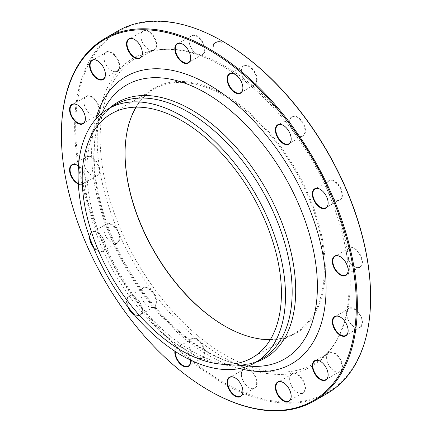 <?xml version="1.0" encoding="UTF-8"?>
<svg xmlns="http://www.w3.org/2000/svg" width="432" height="432" viewBox="0 0 432 432"><rect width="100%" height="100%" fill="white"/><g stroke="black" fill="none" stroke-linecap="round" stroke-linejoin="round"><path stroke-width="0.32" stroke-dasharray="2.16 1.62" d="M209.363 390.712A209.282 120.83 60 0 1 61.382 134.39M117.99 30.926A209.282 120.83 -120 0 0 85.914 198.628A209.282 120.83 -120 0 0 222.631 383.049A209.282 120.83 -120 0 0 327.278 393.417M136.15 107.152A140.87 81.329 60 0 1 154.24 88.992A140.87 81.329 60 0 1 224.672 95.969A140.87 81.329 60 0 1 316.705 220.109A140.87 81.329 60 0 1 295.11 332.991A140.87 81.329 60 0 1 270.335 339.579M224.926 326.16A141.593 81.751 -120 0 0 225.185 326.306A141.593 81.751 -120 0 0 325.307 268.499A141.593 81.751 -120 0 0 225.185 95.089A141.593 81.751 -120 0 0 125.064 152.89A141.593 81.751 -120 0 0 125.064 153.187M225.185 326.306L224.672 326.014L225.185 326.306M225.185 66.334A176.812 102.082 60 0 1 336.928 339.962A176.812 102.082 60 0 1 136.782 261.738A176.812 102.082 60 0 1 169.106 49.291A176.812 102.082 60 0 1 225.185 66.334M223.144 66.463A178.097 102.821 60 0 1 335.696 342.085A178.097 102.821 60 0 1 134.098 263.288A178.097 102.821 60 0 1 166.66 49.297A178.097 102.821 60 0 1 223.144 66.463M291.973 386.678A11.183 6.458 -120 0 0 297.567 392.585A11.183 6.458 -120 0 0 305.473 388.017A11.183 6.458 -120 0 0 297.567 374.317A11.183 6.458 -120 0 0 289.656 378.886A11.183 6.458 -120 0 0 291.973 386.678M241.969 377.946A11.183 6.458 -120 0 0 249.275 387.801A11.183 6.458 -120 0 0 257.186 383.233A11.183 6.458 -120 0 0 249.275 369.533A11.183 6.458 -120 0 0 241.369 374.101A11.183 6.458 -120 0 0 241.969 377.946M189.103 343.926A11.183 6.458 -120 0 0 197.014 357.626A11.183 6.458 -120 0 0 204.919 353.057A11.183 6.458 -120 0 0 197.014 339.358A11.183 6.458 -120 0 0 189.103 343.926L189.103 344.223A10.827 6.248 60 0 1 191.344 339.266A10.827 6.248 60 0 1 202.171 345.514A10.827 6.248 60 0 1 202.171 358.015A10.827 6.248 60 0 1 196.754 357.48A10.827 6.248 60 0 1 189.103 344.223M141.415 289.802A11.183 6.458 -120 0 0 140.816 292.95A11.183 6.458 -120 0 0 148.721 306.65A11.183 6.458 -120 0 0 156.568 303.237A11.183 6.458 -120 0 0 150.773 289.877A11.183 6.458 -120 0 0 141.415 289.802M106.175 223.819A11.183 6.458 -120 0 0 103.858 228.938A11.183 6.458 -120 0 0 111.764 242.638A11.183 6.458 -120 0 0 119.075 234.23A11.183 6.458 -120 0 0 106.175 223.819M88.738 156.017A11.183 6.458 -120 0 0 83.857 161.633A11.183 6.458 -120 0 0 91.762 175.333A11.183 6.458 -120 0 0 99.522 168.896A11.183 6.458 -120 0 0 88.738 156.017M91.762 96.714A11.183 6.458 -120 0 0 83.857 101.282A11.183 6.458 -120 0 0 91.762 114.982A11.183 6.458 -120 0 0 99.673 110.414A11.183 6.458 -120 0 0 91.762 96.714M114.793 54.945A11.183 6.458 -120 0 0 103.858 57.073A11.183 6.458 -120 0 0 111.764 70.772A11.183 6.458 -120 0 0 119.524 67.9A11.183 6.458 -120 0 0 114.793 54.945M154.316 37.071A11.183 6.458 -120 0 0 145.697 30.116A11.183 6.458 -120 0 0 140.816 35.732A11.183 6.458 -120 0 0 148.721 49.432A11.183 6.458 -120 0 0 156.033 48.011A11.183 6.458 -120 0 0 154.316 37.071M204.32 45.808A11.183 6.458 -120 0 0 195.469 35.235A11.183 6.458 -120 0 0 189.103 40.516A11.183 6.458 -120 0 0 197.014 54.216A11.183 6.458 -120 0 0 204.32 45.808M257.186 79.823A11.183 6.458 -120 0 0 249.275 66.123A11.183 6.458 -120 0 0 241.369 70.691A11.183 6.458 -120 0 0 249.275 84.391A11.183 6.458 -120 0 0 257.186 79.823M304.873 133.947A11.183 6.458 -120 0 0 299.106 118.168A11.183 6.458 -120 0 0 289.656 121.667A11.183 6.458 -120 0 0 297.567 135.367A11.183 6.458 -120 0 0 304.873 133.947M340.114 199.935A11.183 6.458 -120 0 0 337.549 183.557A11.183 6.458 -120 0 0 326.614 185.679A11.183 6.458 -120 0 0 334.525 199.379A11.183 6.458 -120 0 0 340.114 199.935M357.55 267.737A11.183 6.458 -120 0 0 362.162 259.6A11.183 6.458 -120 0 0 353.489 247.898A11.183 6.458 -120 0 0 346.615 252.985A11.183 6.458 -120 0 0 354.526 266.684A11.183 6.458 -120 0 0 357.55 267.737M331.495 368.804A11.183 6.458 -120 0 0 334.525 371.245A11.183 6.458 -120 0 0 342.43 366.682A11.183 6.458 -120 0 0 334.525 352.982A11.183 6.458 -120 0 0 326.614 357.545A11.183 6.458 -120 0 0 331.495 368.804M354.526 327.035A11.183 6.458 -120 0 0 362.432 322.472A11.183 6.458 -120 0 0 354.526 308.772A11.183 6.458 -120 0 0 346.615 313.335A11.183 6.458 -120 0 0 354.526 327.035L354.267 326.889A10.827 6.248 60 0 1 346.615 313.632A10.827 6.248 60 0 1 348.856 308.675A10.827 6.248 60 0 1 359.683 314.923A10.827 6.248 60 0 1 359.683 327.424A10.827 6.248 60 0 1 354.267 326.889L354.526 327.035M370.618 297.022A208.564 120.415 60 0 1 223.144 382.169A208.564 120.415 60 0 1 75.67 126.727A208.564 120.415 60 0 1 223.144 41.585M174.863 351.194A11.183 6.458 60 0 1 182.725 347.609A11.183 6.458 60 0 1 190.566 360.104M127.678 306.607A11.183 6.458 60 0 1 127.543 297.308A11.183 6.458 60 0 1 134.433 296.633A11.183 6.458 60 0 1 142.344 310.333A11.183 6.458 60 0 1 141.745 313.481A11.183 6.458 60 0 1 134.444 314.906M89.57 237.179A11.183 6.458 60 0 1 97.475 232.621A11.183 6.458 60 0 1 105.386 246.321A11.183 6.458 60 0 1 103.07 251.44A11.183 6.458 60 0 1 93.371 247.19M78.489 165.974A11.183 6.458 60 0 1 85.385 179.015A11.183 6.458 60 0 1 80.503 184.637A11.183 6.458 60 0 1 78.349 184.032M348.143 330.572A10.827 6.248 -120 0 0 348.143 330.426A10.827 6.248 -120 0 0 340.492 317.164A10.827 6.248 -120 0 0 340.362 317.093M331.339 368.734A10.827 6.248 60 0 1 326.614 357.842A10.827 6.248 60 0 1 328.855 352.885A10.827 6.248 60 0 1 339.682 359.138A10.827 6.248 60 0 1 339.682 371.633A10.827 6.248 60 0 1 334.265 371.099A10.827 6.248 60 0 1 331.339 368.734M328.142 374.782A10.827 6.248 -120 0 0 328.142 374.636A10.827 6.248 -120 0 0 323.417 363.739A10.827 6.248 -120 0 0 320.49 361.379A10.827 6.248 -120 0 0 320.36 361.303M357.199 267.554A10.827 6.248 60 0 1 354.267 266.539A10.827 6.248 60 0 1 346.615 253.276A10.827 6.248 60 0 1 348.856 248.324A10.827 6.248 60 0 1 359.683 254.572A10.827 6.248 60 0 1 359.683 267.073A10.827 6.248 60 0 1 357.199 267.554M348.143 270.216A10.827 6.248 -120 0 0 348.143 270.07A10.827 6.248 -120 0 0 340.492 256.813A10.827 6.248 -120 0 0 340.362 256.743M339.682 199.768L339.682 199.768A10.827 6.248 60 0 1 334.265 199.233A10.827 6.248 60 0 1 326.614 185.971A10.827 6.248 60 0 1 328.855 181.019A10.827 6.248 60 0 1 339.682 187.267A10.827 6.248 60 0 1 339.682 199.768L325.901 207.722L339.682 199.768M328.142 202.91A10.827 6.248 -120 0 0 328.142 202.765A10.827 6.248 -120 0 0 320.49 189.508A10.827 6.248 -120 0 0 320.36 189.437M304.382 133.844A10.827 6.248 60 0 1 302.724 135.756A10.827 6.248 60 0 1 297.308 135.216A10.827 6.248 60 0 1 289.656 121.959A10.827 6.248 60 0 1 291.897 117.007A10.827 6.248 60 0 1 301.563 121.484A10.827 6.248 60 0 1 304.382 133.844M291.184 138.899A10.827 6.248 -120 0 0 291.184 138.753A10.827 6.248 -120 0 0 283.532 125.496A10.827 6.248 -120 0 0 283.403 125.426M256.678 79.823A10.827 6.248 60 0 1 254.437 84.78A10.827 6.248 60 0 1 249.021 84.245A10.827 6.248 60 0 1 241.369 70.988A10.827 6.248 60 0 1 243.61 66.031A10.827 6.248 60 0 1 251.953 68.931A10.827 6.248 60 0 1 256.678 79.823M242.897 87.923A10.827 6.248 -120 0 0 242.897 87.777A10.827 6.248 -120 0 0 235.246 74.52A10.827 6.248 -120 0 0 235.116 74.45M203.828 45.932A10.827 6.248 60 0 1 202.171 54.605A10.827 6.248 60 0 1 196.754 54.07A10.827 6.248 60 0 1 189.103 40.813A10.827 6.248 60 0 1 191.344 35.856A10.827 6.248 60 0 1 203.828 45.932M190.631 57.748A10.827 6.248 -120 0 0 190.631 57.602A10.827 6.248 -120 0 0 190.048 53.887A10.827 6.248 -120 0 0 182.979 44.345A10.827 6.248 -120 0 0 182.849 44.275M153.878 37.319A10.827 6.248 60 0 1 153.878 49.82A10.827 6.248 60 0 1 148.468 49.286A10.827 6.248 60 0 1 140.816 36.029A10.827 6.248 60 0 1 143.057 31.072A10.827 6.248 60 0 1 153.878 37.319M142.344 52.969A10.827 6.248 -120 0 0 142.344 52.823A10.827 6.248 -120 0 0 140.103 45.279A10.827 6.248 -120 0 0 134.692 39.56A10.827 6.248 -120 0 0 134.563 39.49M114.442 55.312A10.827 6.248 60 0 1 116.921 71.161A10.827 6.248 60 0 1 111.51 70.621A10.827 6.248 60 0 1 103.858 57.364A10.827 6.248 60 0 1 106.099 52.412A10.827 6.248 60 0 1 114.442 55.312M105.386 74.304A10.827 6.248 -120 0 0 105.386 74.158A10.827 6.248 -120 0 0 100.661 63.266A10.827 6.248 -120 0 0 97.735 60.901A10.827 6.248 -120 0 0 97.605 60.831M91.508 97.157A10.827 6.248 60 0 1 98.582 106.693A10.827 6.248 60 0 1 96.919 115.371A10.827 6.248 60 0 1 91.508 114.836A10.827 6.248 60 0 1 83.857 101.574A10.827 6.248 60 0 1 86.098 96.622A10.827 6.248 60 0 1 91.508 97.157M85.385 118.514A10.827 6.248 -120 0 0 85.385 118.368A10.827 6.248 -120 0 0 77.733 105.111L77.733 105.111A10.827 6.248 -120 0 0 77.603 105.041M88.582 156.492A10.827 6.248 60 0 1 97.875 165.11A10.827 6.248 60 0 1 96.919 175.721A10.827 6.248 60 0 1 91.508 175.187A10.827 6.248 60 0 1 83.857 161.93A10.827 6.248 60 0 1 86.098 156.973A10.827 6.248 60 0 1 88.582 156.492M78.316 183.454A10.827 6.248 -120 0 0 80.66 184.162A10.827 6.248 -120 0 0 83.144 183.676A10.827 6.248 -120 0 0 85.385 178.724A10.827 6.248 -120 0 0 77.733 165.461A10.827 6.248 -120 0 0 77.603 165.391M92.524 245.079A10.827 6.248 -120 0 0 103.145 250.981A10.827 6.248 -120 0 0 105.386 246.029A10.827 6.248 -120 0 0 97.735 232.767A10.827 6.248 -120 0 0 92.318 232.232L106.099 224.278A10.827 6.248 60 0 1 116.921 230.526A10.827 6.248 60 0 1 116.921 243.027A10.827 6.248 60 0 1 111.51 242.492A10.827 6.248 60 0 1 103.858 229.235A10.827 6.248 60 0 1 106.099 224.278L92.318 232.232A10.827 6.248 -120 0 0 90.229 239.02M103.145 250.981L116.921 243.027M141.399 290.201A10.827 6.248 60 0 1 143.057 288.29A10.827 6.248 60 0 1 153.878 294.543A10.827 6.248 60 0 1 153.878 307.039A10.827 6.248 60 0 1 148.468 306.504A10.827 6.248 60 0 1 140.816 293.247A10.827 6.248 60 0 1 141.399 290.201M133.18 313.411A10.827 6.248 -120 0 0 140.103 314.993A10.827 6.248 -120 0 0 141.761 313.087A10.827 6.248 -120 0 0 142.344 310.041A10.827 6.248 -120 0 0 134.692 296.784A10.827 6.248 -120 0 0 129.276 296.244A10.827 6.248 -120 0 0 127.618 298.156A10.827 6.248 -120 0 0 129.082 308.394M190.631 361.157A10.827 6.248 -120 0 0 190.631 361.012A10.827 6.248 -120 0 0 182.979 347.755A10.827 6.248 -120 0 0 177.563 347.22A10.827 6.248 -120 0 0 175.343 351.508M190.631 361.012L190.631 361.309M241.952 378.113A10.827 6.248 60 0 1 241.369 374.398A10.827 6.248 60 0 1 243.61 369.441A10.827 6.248 60 0 1 254.437 375.689A10.827 6.248 60 0 1 254.437 388.19A10.827 6.248 60 0 1 249.021 387.655A10.827 6.248 60 0 1 241.952 378.113M242.897 391.333A10.827 6.248 -120 0 0 242.897 391.187A10.827 6.248 -120 0 0 242.314 387.472A10.827 6.248 -120 0 0 235.246 377.93A10.827 6.248 -120 0 0 235.116 377.86M291.897 386.721A10.827 6.248 60 0 1 289.656 379.177A10.827 6.248 60 0 1 291.897 374.225A10.827 6.248 60 0 1 302.724 380.473A10.827 6.248 60 0 1 302.724 392.974A10.827 6.248 60 0 1 297.308 392.44A10.827 6.248 60 0 1 291.897 386.721M291.184 396.117A10.827 6.248 -120 0 0 291.184 395.971A10.827 6.248 -120 0 0 288.943 388.427A10.827 6.248 -120 0 0 283.532 382.714A10.827 6.248 -120 0 0 283.403 382.644M239.576 368.523A165.823 95.737 60 0 1 125.944 267.991A165.823 95.737 60 0 1 95.699 119.318M256.127 362.162A147.625 85.234 60 0 1 232.686 364.808A147.625 85.234 60 0 1 117.493 272.873A147.625 85.234 60 0 1 95.472 127.143A147.625 85.234 60 0 1 109.485 108.167M102.902 111.564A158.144 91.303 -120 0 0 126.49 267.678A158.144 91.303 -120 0 0 249.896 366.163C211.88 364.122 160.585 324.524 128.99 270.054C95.11 214.31 84.969 146.691 102.902 111.564M102.184 113.071L95.472 127.143C100.386 117.007 106.942 109.593 115.15 104.895A146.642 84.667 -120 0 0 115.15 274.223A146.642 84.667 -120 0 0 261.797 358.889C253.622 363.652 243.918 365.623 232.686 364.808L248.233 366.034M252.245 357.739L295.11 332.991M111.375 113.74L154.24 88.992M169.106 49.291L166.66 49.297M336.928 339.962L335.696 342.085M125.064 153.484L125.064 152.89M348.856 308.675L335.081 316.629M359.683 327.424L345.902 335.378M346.615 313.632L346.615 313.335M348.143 330.426L348.143 330.718M326.614 357.842L326.614 357.545M328.855 352.885L315.079 360.839M339.682 371.633L325.901 379.588M328.142 374.636L328.142 374.927M346.615 253.276L346.615 252.985M348.856 248.324L335.081 256.279M359.683 267.073L345.902 275.027M348.143 270.07L348.143 270.367M326.614 185.971L326.614 185.679M328.855 181.019L315.079 188.973M328.142 202.765L328.142 203.062M289.656 121.959L289.656 121.667M291.897 117.007L278.122 124.961M302.724 135.756L288.943 143.71M291.184 138.753L291.184 139.05M241.369 70.988L241.369 70.691M243.61 66.031L229.829 73.985M254.437 84.78L240.656 92.734M242.897 87.777L242.897 88.074M189.103 40.813L189.103 40.516M191.344 35.856L177.563 43.81M202.171 54.605L188.39 62.559M190.631 57.602L190.631 57.899M140.816 36.029L140.816 35.732M143.057 31.072L129.276 39.026M153.878 49.82L140.103 57.775M142.344 52.823L142.344 53.114M103.858 57.364L103.858 57.073M106.099 52.412L92.318 60.367M116.921 71.161L103.145 79.115M105.386 74.158L105.386 74.455M83.857 101.574L83.857 101.282M86.098 96.622L72.317 104.576M96.919 115.371L83.144 123.325M85.385 118.368L85.385 118.665M83.857 161.93L83.857 161.633M86.098 156.973L72.317 164.927M96.919 175.721L83.144 183.676M85.385 178.724L85.385 179.015M103.858 229.235L103.858 228.938M105.386 246.029L105.386 246.321M140.816 293.247L140.816 292.95M143.057 288.29L129.276 296.244M153.878 307.039L140.103 314.993M142.344 310.041L142.344 310.333M191.344 339.266L177.563 347.22M202.171 358.015L188.39 365.969M241.369 374.398L241.369 374.101M243.61 369.441L229.829 377.395M254.437 388.19L240.656 396.144M242.897 391.187L242.897 391.484M289.656 379.177L289.656 378.886M291.897 374.225L278.122 382.18M302.724 392.974L288.943 400.928M291.184 395.971L291.184 396.268"/><path stroke-width="0.65" d="M61.382 134.978L61.382 134.39A209.282 120.83 60 0 1 104.722 38.583A209.282 120.83 60 0 1 209.369 48.951A209.282 120.83 60 0 1 346.086 233.372A209.282 120.83 60 0 1 314.01 401.074A209.282 120.83 60 0 1 209.363 390.712L208.856 390.415A208.564 120.415 -120 0 0 356.33 305.273A208.564 120.415 -120 0 0 208.856 49.831A208.564 120.415 -120 0 0 61.382 134.978A208.564 120.415 -120 0 0 208.856 390.415M314.01 401.074L327.278 393.417A209.282 120.83 -120 0 0 370.618 297.61A209.282 120.83 -120 0 0 222.637 41.288A209.282 120.83 -120 0 0 117.99 30.926L104.722 38.583M222.637 41.288A209.282 120.83 -120 0 0 222.631 41.288L223.144 41.585A208.564 120.415 60 0 1 370.618 297.022L370.618 297.61M270.335 339.579A140.87 81.329 60 0 1 224.672 326.014L224.672 326.014A140.87 81.329 60 0 1 125.064 153.484A140.87 81.329 60 0 1 136.15 107.152M181.813 120.717A140.87 81.329 60 0 1 273.839 244.858A140.87 81.329 60 0 1 252.245 357.739A140.87 81.329 60 0 1 111.375 276.404A140.87 81.329 60 0 1 111.375 113.74A140.87 81.329 60 0 1 181.813 120.717M125.064 153.187A141.593 81.751 -120 0 0 224.926 326.16M288.868 388.471A11.183 6.458 60 0 1 291.184 396.268A11.183 6.458 60 0 1 283.279 400.831A11.183 6.458 60 0 1 275.368 387.131A11.183 6.458 60 0 1 283.279 382.568A11.183 6.458 60 0 1 288.868 388.471M242.298 387.639A11.183 6.458 60 0 1 242.897 391.484A11.183 6.458 60 0 1 234.986 396.052A11.183 6.458 60 0 1 227.081 382.352A11.183 6.458 60 0 1 234.986 377.784A11.183 6.458 60 0 1 242.298 387.639M190.566 360.104A11.183 6.458 60 0 1 190.631 361.309A11.183 6.458 60 0 1 182.282 365.607A11.183 6.458 60 0 1 174.863 351.194M134.444 314.906A11.183 6.458 60 0 1 127.678 306.607M93.371 247.19A11.183 6.458 60 0 1 89.57 237.179M78.349 184.032A11.183 6.458 60 0 1 69.579 170.397A11.183 6.458 60 0 1 77.474 165.316A11.183 6.458 60 0 1 78.489 165.974M77.474 123.228A11.183 6.458 60 0 1 69.568 109.528A11.183 6.458 60 0 1 77.474 104.965A11.183 6.458 60 0 1 85.385 118.665A11.183 6.458 60 0 1 77.474 123.228M94.451 76.577A11.183 6.458 60 0 1 89.721 63.628A11.183 6.458 60 0 1 97.475 60.755A11.183 6.458 60 0 1 105.386 74.455A11.183 6.458 60 0 1 94.451 76.577M128.844 51.781A11.183 6.458 60 0 1 127.127 40.835A11.183 6.458 60 0 1 134.433 39.415A11.183 6.458 60 0 1 142.344 53.114A11.183 6.458 60 0 1 137.462 58.736A11.183 6.458 60 0 1 128.844 51.781M175.414 52.607A11.183 6.458 60 0 1 182.725 44.199A11.183 6.458 60 0 1 190.631 57.899A11.183 6.458 60 0 1 184.264 63.18A11.183 6.458 60 0 1 175.414 52.607M227.081 78.943A11.183 6.458 60 0 1 234.986 74.374A11.183 6.458 60 0 1 242.897 88.074A11.183 6.458 60 0 1 234.986 92.642A11.183 6.458 60 0 1 227.081 78.943M275.967 126.765A11.183 6.458 60 0 1 283.279 125.35A11.183 6.458 60 0 1 291.184 139.05A11.183 6.458 60 0 1 281.734 142.549A11.183 6.458 60 0 1 275.967 126.765M314.642 188.806A11.183 6.458 60 0 1 320.236 189.362A11.183 6.458 60 0 1 328.142 203.062A11.183 6.458 60 0 1 317.207 205.184A11.183 6.458 60 0 1 314.642 188.806M337.208 255.614A11.183 6.458 60 0 1 340.238 256.667A11.183 6.458 60 0 1 348.143 270.367A11.183 6.458 60 0 1 341.269 275.454A11.183 6.458 60 0 1 332.597 263.752A11.183 6.458 60 0 1 337.208 255.614M323.26 363.674A11.183 6.458 60 0 1 328.142 374.927A11.183 6.458 60 0 1 320.236 379.496A11.183 6.458 60 0 1 312.325 365.796A11.183 6.458 60 0 1 320.236 361.228A11.183 6.458 60 0 1 323.26 363.674M340.238 317.018L340.238 317.018A11.183 6.458 60 0 1 348.143 330.718A11.183 6.458 60 0 1 340.238 335.286A11.183 6.458 60 0 1 332.327 321.586A11.183 6.458 60 0 1 340.238 317.018M181.813 116.003A146.642 84.667 60 0 1 277.609 245.23A146.642 84.667 60 0 1 255.134 362.74A146.642 84.667 60 0 1 108.486 278.073A146.642 84.667 60 0 1 108.486 108.74A146.642 84.667 60 0 1 181.813 116.003M340.362 317.093A10.827 6.248 -120 0 0 335.081 316.629A10.827 6.248 -120 0 0 333.418 325.307A10.827 6.248 -120 0 0 340.492 334.843A10.827 6.248 -120 0 0 345.902 335.378A10.827 6.248 -120 0 0 348.143 330.572M320.36 361.303A10.827 6.248 -120 0 0 315.079 360.839A10.827 6.248 -120 0 0 317.558 376.688A10.827 6.248 -120 0 0 325.901 379.588A10.827 6.248 -120 0 0 328.142 374.782M340.362 256.743A10.827 6.248 -120 0 0 337.559 255.798A10.827 6.248 -120 0 0 335.081 256.279A10.827 6.248 -120 0 0 334.125 266.89A10.827 6.248 -120 0 0 343.418 275.508A10.827 6.248 -120 0 0 345.902 275.027A10.827 6.248 -120 0 0 348.143 270.216M320.36 189.437A10.827 6.248 -120 0 0 315.079 188.973A10.827 6.248 -120 0 0 315.079 201.474A10.827 6.248 -120 0 0 325.901 207.722L325.901 207.722A10.827 6.248 -120 0 0 328.142 202.91M283.403 125.426A10.827 6.248 -120 0 0 278.122 124.961A10.827 6.248 -120 0 0 276.458 126.868A10.827 6.248 -120 0 0 279.277 139.228A10.827 6.248 -120 0 0 288.943 143.71A10.827 6.248 -120 0 0 290.601 141.799A10.827 6.248 -120 0 0 291.184 138.899M235.116 74.45A10.827 6.248 -120 0 0 229.829 73.985A10.827 6.248 -120 0 0 227.588 78.943A10.827 6.248 -120 0 0 232.313 89.834A10.827 6.248 -120 0 0 240.656 92.734A10.827 6.248 -120 0 0 242.897 87.923M182.849 44.275A10.827 6.248 -120 0 0 177.563 43.81A10.827 6.248 -120 0 0 175.905 52.483A10.827 6.248 -120 0 0 188.39 62.559A10.827 6.248 -120 0 0 190.631 57.748M134.563 39.49A10.827 6.248 -120 0 0 129.276 39.026A10.827 6.248 -120 0 0 129.276 51.527A10.827 6.248 -120 0 0 140.103 57.775A10.827 6.248 -120 0 0 142.344 52.969M97.605 60.831A10.827 6.248 -120 0 0 92.318 60.367A10.827 6.248 -120 0 0 94.802 76.216A10.827 6.248 -120 0 0 103.145 79.115A10.827 6.248 -120 0 0 105.386 74.304M77.603 105.041A10.827 6.248 -120 0 0 72.317 104.576A10.827 6.248 -120 0 0 70.659 113.249A10.827 6.248 -120 0 0 77.733 122.791A10.827 6.248 -120 0 0 83.144 123.325A10.827 6.248 -120 0 0 85.385 118.514M77.603 165.391A10.827 6.248 -120 0 0 74.801 164.446A10.827 6.248 -120 0 0 72.317 164.927A10.827 6.248 -120 0 0 70.778 173.983A10.827 6.248 -120 0 0 78.316 183.454M90.229 239.02A10.827 6.248 -120 0 0 92.524 245.079M129.082 308.394A10.827 6.248 -120 0 0 133.18 313.411M175.343 351.508A10.827 6.248 -120 0 0 175.322 352.177A10.827 6.248 -120 0 0 180.047 363.069A10.827 6.248 -120 0 0 188.39 365.969A10.827 6.248 -120 0 0 190.631 361.157M235.116 377.86A10.827 6.248 -120 0 0 229.829 377.395A10.827 6.248 -120 0 0 228.172 386.068A10.827 6.248 -120 0 0 240.656 396.144A10.827 6.248 -120 0 0 242.897 391.333M283.403 382.644A10.827 6.248 -120 0 0 278.122 382.18A10.827 6.248 -120 0 0 278.122 394.681A10.827 6.248 -120 0 0 288.943 400.928A10.827 6.248 -120 0 0 291.184 396.117M213.781 46.397L213.905 46.478C212.549 45.171 212.981 43.978 215.201 42.908C217.058 41.623 219.132 41.369 221.416 42.142L221.281 42.071M95.699 119.318A165.823 95.737 60 0 1 208.856 84.731A165.823 95.737 60 0 1 325.08 269.336A165.823 95.737 60 0 1 239.576 368.523M109.485 108.167A147.625 85.234 60 0 1 191.306 109.723A147.625 85.234 60 0 1 289.888 247.547A147.625 85.234 60 0 1 256.127 362.162M248.233 366.034L249.896 366.163A158.144 91.303 -120 0 0 315.074 259.114A158.144 91.303 -120 0 0 205.562 92.902A158.144 91.303 -120 0 0 102.902 111.564L102.184 113.071M255.134 362.74L261.797 358.889A146.642 84.667 -120 0 0 284.272 241.38A146.642 84.667 -120 0 0 188.476 112.158A146.642 84.667 -120 0 0 115.15 104.895L108.486 108.74"/></g></svg>
